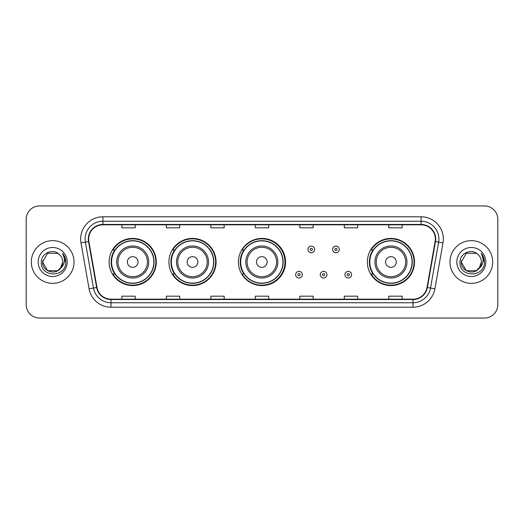 <?xml version="1.0" encoding="UTF-8"?>
<svg xmlns="http://www.w3.org/2000/svg" width="524" height="524" viewBox="0 0 524 524"><rect width="100%" height="100%" fill="white"/><g stroke="black" fill="none" stroke-linecap="round" stroke-linejoin="round"><path stroke-width="0.79" d="M367.357 262A23.58 23.58 0 0 0 390.937 285.58A23.58 23.58 0 0 0 414.517 262A23.58 23.58 0 0 0 390.937 238.42A23.58 23.58 0 0 0 367.357 262M238.42 262A23.58 23.58 0 0 0 262 285.58A23.58 23.58 0 0 0 285.58 262A23.58 23.58 0 0 0 262 238.42A23.58 23.58 0 0 0 238.42 262M168.924 262A23.58 23.58 0 0 0 192.504 285.58A23.58 23.58 0 0 0 216.084 262A23.58 23.58 0 0 0 192.504 238.42A23.58 23.58 0 0 0 168.924 262M109.13 262A23.58 23.58 0 0 0 132.71 285.58A23.58 23.58 0 0 0 156.29 262A23.58 23.58 0 0 0 132.71 238.42A23.58 23.58 0 0 0 109.13 262M114.782 274.013A21.576 21.576 0 0 1 114.782 249.987M174.584 274.013A21.576 21.576 0 0 1 174.584 249.987M243.896 274.013A21.576 21.576 0 0 1 243.896 249.987M373.009 274.013A21.576 21.576 0 0 1 373.009 249.987M26.2 219.287L26.2 304.713A13.349 13.349 0 0 0 39.549 318.055L484.451 318.055A13.349 13.349 0 0 0 497.8 304.713L497.8 219.287A13.349 13.349 0 0 0 484.451 205.945L39.549 205.945A13.349 13.349 0 0 0 26.2 219.287L26.2 304.713M31.316 262A21.353 21.353 0 0 0 52.675 283.353A21.353 21.353 0 0 0 74.028 262A21.353 21.353 0 0 0 52.675 240.647A21.353 21.353 0 0 0 31.316 262A21.353 21.353 0 0 0 52.675 283.353A21.353 21.353 0 0 0 74.028 262A21.353 21.353 0 0 0 52.675 240.647A21.353 21.353 0 0 0 31.316 262M449.972 262A21.353 21.353 0 0 0 471.325 283.353A21.353 21.353 0 0 0 492.684 262A21.353 21.353 0 0 0 471.325 240.647A21.353 21.353 0 0 0 449.972 262A21.353 21.353 0 0 0 471.325 283.353A21.353 21.353 0 0 0 492.684 262A21.353 21.353 0 0 0 471.325 240.647A21.353 21.353 0 0 0 449.972 262M88.667 239.042A14.24 14.24 0 0 1 102.9 224.809L421.099 224.809A14.24 14.24 0 0 1 435.116 241.518L427.021 287.427A14.24 14.24 0 0 1 413.004 299.191L110.996 299.191A14.24 14.24 0 0 1 96.979 287.427L88.883 241.518A14.24 14.24 0 0 1 88.667 239.042M88.307 239.042A14.593 14.593 0 0 0 88.53 241.577L96.626 287.493A14.593 14.593 0 0 0 110.996 299.551L413.004 299.551A14.593 14.593 0 0 0 427.374 287.493L435.47 241.577A14.593 14.593 0 0 0 421.099 224.449L102.9 224.449A14.593 14.593 0 0 0 88.307 239.042M80.997 242.907A22.244 22.244 0 0 1 102.9 216.798L421.099 216.798A22.244 22.244 0 0 1 443.003 242.907L434.907 288.822A22.244 22.244 0 0 1 413.004 307.202L110.996 307.202A22.244 22.244 0 0 1 89.093 288.822L80.997 242.907L85.373 242.134A17.796 17.796 0 0 1 102.9 221.246L421.099 221.246A17.796 17.796 0 0 1 438.627 242.134L430.525 288.049A17.796 17.796 0 0 1 413.004 302.754L110.996 302.754A17.796 17.796 0 0 1 93.475 288.049L85.373 242.134A17.796 17.796 0 0 1 85.104 239.042M484.451 205.945L39.549 205.945M39.549 318.055L484.451 318.055M497.8 304.713L497.8 219.287M427.374 287.493L430.525 288.049L438.627 242.134L443.003 242.907M255.326 224.809L255.326 227.822L268.674 227.822L268.674 224.809M210.838 224.809L210.838 227.822L224.18 227.822L224.18 224.809M166.344 224.809L166.344 227.822L179.693 227.822L179.693 224.809M121.856 224.809L121.856 227.822L135.205 227.822L135.205 224.809M299.82 224.809L299.82 227.822L313.162 227.822L313.162 224.809M344.307 224.809L344.307 227.822L357.656 227.822L357.656 224.809M388.795 224.809L388.795 227.822L402.144 227.822L402.144 224.809M268.674 299.191L268.674 296.178L255.326 296.178L255.326 299.191M224.18 299.191L224.18 296.178L210.838 296.178L210.838 299.191M179.693 299.191L179.693 296.178L166.344 296.178L166.344 299.191M135.205 299.191L135.205 296.178L121.856 296.178L121.856 299.191M313.162 299.191L313.162 296.178L299.82 296.178L299.82 299.191M357.656 299.191L357.656 296.178L344.307 296.178L344.307 299.191M402.144 299.191L402.144 296.178L388.795 296.178L388.795 299.191M57.699 270.712A10.061 10.061 0 0 0 62.729 262C62.67 258.967 61.518 256.433 59.258 254.402C53.075 247.931 41.206 253.269 41.317 262C40.184 277.524 65.356 277.93 65.769 262.753L65.788 262C65.749 258.699 64.655 255.804 62.494 253.308C64.138 256 64.714 258.902 64.229 262C63.771 264.607 62.513 266.729 60.45 268.373L62.729 262M61.603 266.618L57.699 270.712L47.645 270.712L42.614 262L47.645 270.712L57.699 270.712L60.175 268.701L57.699 270.712L47.645 270.712L42.614 262L47.645 270.712L57.699 270.712L60.325 268.524L57.699 270.712L47.645 270.712L42.614 262L47.645 270.712L57.699 270.712L61.603 266.618L60.43 268.399L61.603 266.618L57.699 270.712L47.645 270.712L42.614 262L47.645 270.712L57.699 270.712L61.603 266.618L60.175 268.701L57.699 270.712L47.645 270.712L42.614 262L47.645 253.288L57.699 253.288L59.258 254.402L57.699 253.288L47.645 253.288L42.614 262L47.645 253.288M42.726 260.513L42.614 262L47.645 253.288L57.699 253.288L59.258 254.402L57.699 253.288L47.645 253.288L42.614 262C42.103 270.915 54.712 275.617 60.175 268.701L60.45 268.373M38.167 262A14.508 14.508 0 0 0 52.675 276.508A14.508 14.508 0 0 0 67.177 262A14.508 14.508 0 0 0 52.675 247.492A14.508 14.508 0 0 0 38.167 262M62.592 253.419L65.782 262.38M138.048 262A5.338 5.338 0 0 0 132.71 256.662A5.338 5.338 0 0 0 127.371 262A5.338 5.338 0 0 0 132.71 267.338A5.338 5.338 0 0 0 138.048 262M148.724 262A16.015 16.015 0 0 0 132.71 245.985A16.015 16.015 0 0 0 116.695 262A16.015 16.015 0 0 0 132.71 278.015A16.015 16.015 0 0 0 148.724 262A16.015 16.015 0 0 1 132.71 278.015A16.015 16.015 0 0 1 116.695 262M153.846 262A21.13 21.13 0 0 0 132.71 240.87A21.13 21.13 0 0 0 111.579 262A21.13 21.13 0 0 0 132.71 283.13A21.13 21.13 0 0 0 153.846 262M155.844 262A23.135 23.135 0 0 1 112.942 274.013L115.084 274.013A21.333 21.333 0 0 0 154.043 262.052A21.333 21.333 0 0 0 115.084 249.987L112.942 249.987A23.135 23.135 0 0 1 155.844 262M197.843 262A5.338 5.338 0 0 0 192.504 256.662A5.338 5.338 0 0 0 187.166 262A5.338 5.338 0 0 0 192.504 267.338A5.338 5.338 0 0 0 197.843 262M208.519 262A16.015 16.015 0 0 0 192.504 245.985A16.015 16.015 0 0 0 176.49 262A16.015 16.015 0 0 0 192.504 278.015A16.015 16.015 0 0 0 208.519 262A16.015 16.015 0 0 1 192.504 278.015A16.015 16.015 0 0 1 176.49 262M213.641 262A21.13 21.13 0 0 0 192.504 240.87A21.13 21.13 0 0 0 171.374 262A21.13 21.13 0 0 0 192.504 283.13A21.13 21.13 0 0 0 213.641 262M215.639 262A23.135 23.135 0 0 1 172.737 274.013L174.878 274.013A21.333 21.333 0 0 0 213.838 262.052A21.333 21.333 0 0 0 174.878 249.987L172.737 249.987A23.135 23.135 0 0 1 215.639 262M267.161 262A5.338 5.338 0 0 0 261.823 256.662A5.338 5.338 0 0 0 256.485 262A5.338 5.338 0 0 0 261.823 267.338A5.338 5.338 0 0 0 267.161 262M277.838 262A16.015 16.015 0 0 0 261.823 245.985A16.015 16.015 0 0 0 245.808 262A16.015 16.015 0 0 0 261.823 278.015A16.015 16.015 0 0 0 277.838 262A16.015 16.015 0 0 1 261.823 278.015A16.015 16.015 0 0 1 245.808 262M282.953 262A21.13 21.13 0 0 0 261.823 240.87A21.13 21.13 0 0 0 240.686 262A21.13 21.13 0 0 0 261.823 283.13A21.13 21.13 0 0 0 282.953 262M284.958 262A23.135 23.135 0 0 1 242.049 274.013L244.197 274.013A21.333 21.333 0 0 0 283.156 262.052A21.333 21.333 0 0 0 244.197 249.987L242.049 249.987A23.135 23.135 0 0 1 284.958 262M396.275 262A5.338 5.338 0 0 0 390.937 256.662A5.338 5.338 0 0 0 385.592 262A5.338 5.338 0 0 0 390.937 267.338A5.338 5.338 0 0 0 396.275 262M406.952 262A16.015 16.015 0 0 0 390.937 245.985A16.015 16.015 0 0 0 374.915 262A16.015 16.015 0 0 0 390.937 278.015A16.015 16.015 0 0 0 406.952 262A16.015 16.015 0 0 1 390.937 278.015A16.015 16.015 0 0 1 374.915 262M412.067 262A21.13 21.13 0 0 0 390.937 240.87A21.13 21.13 0 0 0 369.8 262A21.13 21.13 0 0 0 390.937 283.13A21.13 21.13 0 0 0 412.067 262M414.071 262A23.135 23.135 0 0 1 371.162 274.013L373.304 274.013A21.333 21.333 0 0 0 412.264 262.052A21.333 21.333 0 0 0 373.304 249.987L371.162 249.987A23.135 23.135 0 0 1 414.071 262M476.355 270.712A10.061 10.061 0 0 0 481.386 262C481.327 258.967 480.174 256.433 477.914 254.402C471.731 247.931 459.862 253.269 459.974 262C458.841 277.524 484.012 277.93 484.425 262.753L484.445 262C484.405 258.699 483.311 255.804 481.15 253.308C482.794 256 483.37 258.902 482.886 262C482.427 264.607 481.17 266.729 479.106 268.373L481.386 262M466.301 270.712L476.355 270.712L478.982 268.524L476.355 270.712L466.301 270.712L461.271 262L466.301 270.712L476.355 270.712L480.259 266.618L479.106 268.373L480.259 266.618L476.375 270.698M478.982 268.524L476.355 270.712L466.301 270.712L461.271 262L466.301 270.712L476.355 270.712L478.982 268.524L476.539 270.6M479.106 268.373L478.831 268.701C473.369 275.617 460.753 270.915 461.271 262L466.301 270.712L476.355 270.712L480.259 266.618L476.355 270.712L466.301 270.712L461.271 262L466.301 253.288L476.355 253.288L477.914 254.402L476.355 253.288L466.301 253.288L461.271 262L466.301 253.288L476.355 253.288L477.914 254.402M456.823 262A14.508 14.508 0 0 0 471.325 276.508A14.508 14.508 0 0 0 485.833 262A14.508 14.508 0 0 0 471.325 247.492A14.508 14.508 0 0 0 456.823 262M461.271 262L461.382 260.513M481.248 253.419L484.438 262.38M314.629 249.411A3.334 3.334 0 0 1 311.295 252.745A3.334 3.334 0 0 1 307.961 249.411A3.334 3.334 0 0 1 311.295 246.07A3.334 3.334 0 0 1 314.629 249.411A3.334 3.334 0 0 0 311.295 246.07A3.334 3.334 0 0 0 307.961 249.411M339.277 249.411A3.334 3.334 0 0 1 335.943 252.745A3.334 3.334 0 0 1 332.609 249.411A3.334 3.334 0 0 1 335.943 246.07A3.334 3.334 0 0 1 339.277 249.411A3.334 3.334 0 0 0 335.943 246.07A3.334 3.334 0 0 0 332.609 249.411M295.634 274.681A3.334 3.334 0 0 1 298.975 271.34A3.334 3.334 0 0 1 302.309 274.681A3.334 3.334 0 0 1 298.975 278.015A3.334 3.334 0 0 1 295.634 274.681A3.334 3.334 0 0 0 298.975 278.015A3.334 3.334 0 0 0 302.309 274.681M320.282 274.681A3.334 3.334 0 0 1 323.622 271.34A3.334 3.334 0 0 1 326.956 274.681A3.334 3.334 0 0 1 323.622 278.015A3.334 3.334 0 0 1 320.282 274.681A3.334 3.334 0 0 0 323.622 278.015A3.334 3.334 0 0 0 326.956 274.681M344.93 274.681A3.334 3.334 0 0 1 348.27 271.34A3.334 3.334 0 0 1 351.604 274.681A3.334 3.334 0 0 1 348.27 278.015A3.334 3.334 0 0 1 344.93 274.681A3.334 3.334 0 0 0 348.27 278.015A3.334 3.334 0 0 0 351.604 274.681M421.099 216.798L421.099 224.449M85.373 242.134L88.53 241.577M110.996 307.202L110.996 299.551M413.004 299.551L413.004 307.202M89.093 288.822L96.626 287.493M435.47 241.577L438.627 242.134M102.9 216.798L102.9 224.449M430.525 288.049L434.907 288.822M147.421 262A14.711 14.711 0 0 0 132.71 247.289A14.711 14.711 0 0 0 117.998 262A14.711 14.711 0 0 0 132.71 276.711A14.711 14.711 0 0 0 147.421 262M207.222 262A14.711 14.711 0 0 0 192.504 247.289A14.711 14.711 0 0 0 177.793 262A14.711 14.711 0 0 0 192.504 276.711A14.711 14.711 0 0 0 207.222 262M276.534 262A14.711 14.711 0 0 0 261.823 247.289A14.711 14.711 0 0 0 247.105 262A14.711 14.711 0 0 0 261.823 276.711A14.711 14.711 0 0 0 276.534 262M405.648 262A14.711 14.711 0 0 0 390.937 247.289A14.711 14.711 0 0 0 376.219 262A14.711 14.711 0 0 0 390.937 276.711A14.711 14.711 0 0 0 405.648 262M310.182 249.411A1.113 1.113 0 0 0 311.295 250.524A1.113 1.113 0 0 0 312.409 249.411A1.113 1.113 0 0 0 311.295 248.297A1.113 1.113 0 0 0 310.182 249.411M334.829 249.411A1.113 1.113 0 0 0 335.943 250.524A1.113 1.113 0 0 0 337.056 249.411A1.113 1.113 0 0 0 335.943 248.297A1.113 1.113 0 0 0 334.829 249.411M300.082 274.681A1.113 1.113 0 0 0 298.975 273.567A1.113 1.113 0 0 0 297.861 274.681A1.113 1.113 0 0 0 298.975 275.794A1.113 1.113 0 0 0 300.082 274.681M324.729 274.681A1.113 1.113 0 0 0 323.622 273.567A1.113 1.113 0 0 0 322.509 274.681A1.113 1.113 0 0 0 323.622 275.794A1.113 1.113 0 0 0 324.729 274.681M349.377 274.681A1.113 1.113 0 0 0 348.27 273.567A1.113 1.113 0 0 0 347.157 274.681A1.113 1.113 0 0 0 348.27 275.794A1.113 1.113 0 0 0 349.377 274.681"/></g></svg>
